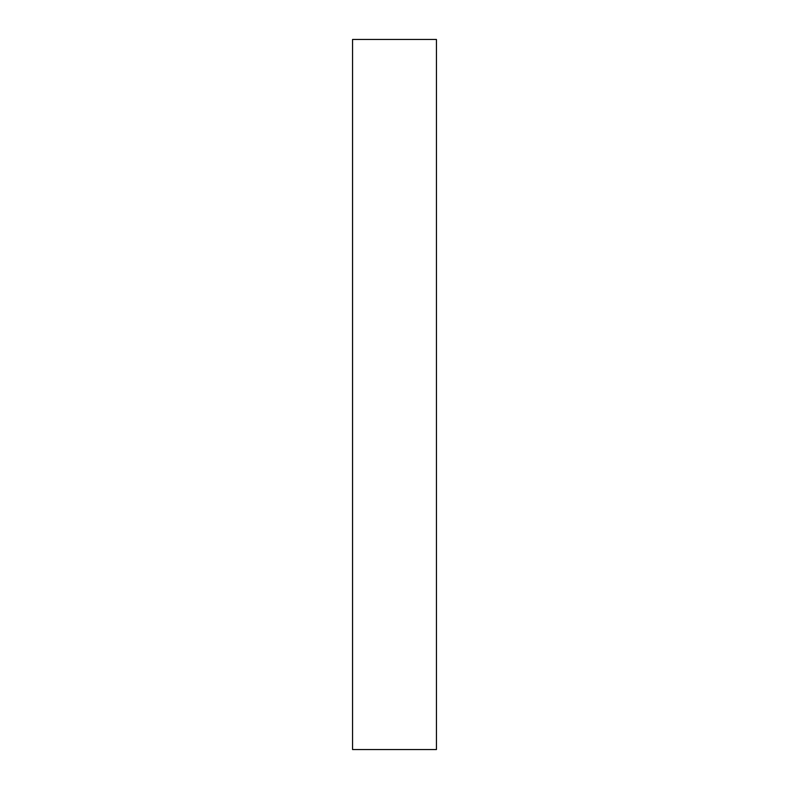 <?xml version="1.0" encoding="UTF-8"?>
<svg xmlns="http://www.w3.org/2000/svg" width="789" height="789" viewBox="0 0 789 789"><rect width="100%" height="100%" fill="white"/><g stroke="black" fill="none" stroke-linecap="round" stroke-linejoin="round"><path stroke-width="0.59" stroke-dasharray="3.94 2.96" d="M436.435 39.45L436.435 749.55L436.435 39.45M352.565 749.55L352.565 39.45L352.565 749.55"/><path stroke-width="1.18" d="M352.565 749.55L436.435 749.55L436.435 39.45L352.565 39.45L352.565 749.55L436.435 749.55L436.435 39.45L352.565 39.45L352.565 749.55"/></g></svg>
